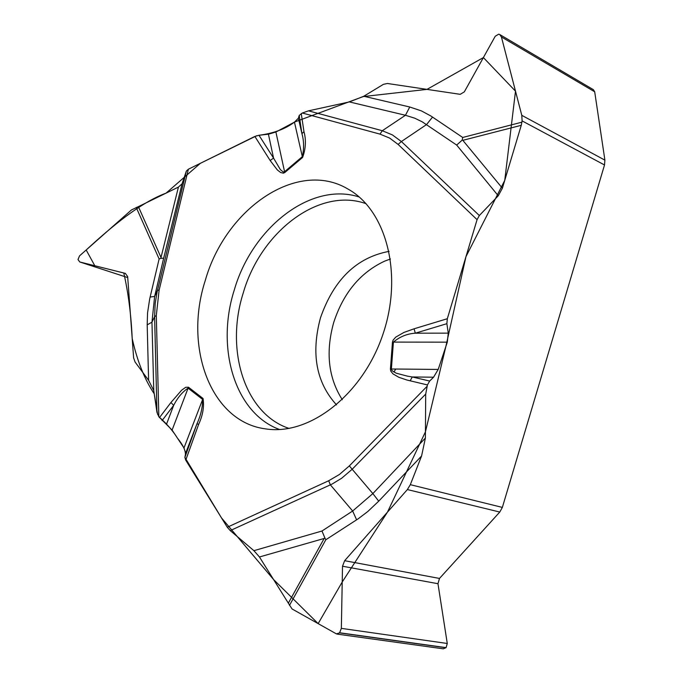 <?xml version="1.0" encoding="UTF-8"?>
<svg xmlns="http://www.w3.org/2000/svg" width="683" height="683" viewBox="0 0 683 683"><rect width="100%" height="100%" fill="white"/><g stroke="black" fill="none" stroke-linecap="round" stroke-linejoin="round"><path stroke-width="1.02" d="M342.285 399.7C328.327 377.759 325.475 352.01 333.722 322.436C343.404 292.862 360.428 272.406 384.802 261.077L390.463 258.994M148.604 380.294L147.186 324.86L151.959 322.18L153.769 390.582L148.604 380.294L135.097 362.05L133.62 357.892L127.653 276.589L125.305 273.379L79.766 261.973L78.007 259.531L79.544 255.86L131.426 209.963L138.376 206.642L161.009 257.465L178.417 187.099L138.376 206.642M178.417 187.099L182.079 183.795L186.357 171.057L188.371 169.222L254.861 136.421L270.144 160.488L273.559 158.106L280.371 169.649L283.266 171.996L284.572 171.715L275.898 132.015L294.45 122.129L298.377 118.21L299.214 115.453L302.304 113.011L379.996 134.124L382.284 130.726L392.384 134.901L401.382 141.535L479.338 215.529L498.249 195.773L456.671 145.061L462.169 140.135L462.826 140.331L502.381 188.226L521.266 125.305L462.826 140.331M258.994 135.268L273.559 158.106L268.419 134.201L258.994 135.268L254.861 136.421M268.419 134.201L275.898 132.015M349.372 101.921L363.783 96.252L409.766 107L405.446 115.273L349.372 101.921L308.511 110.834L302.304 113.011M363.783 96.252L383.394 84.35L387.355 83.48L460.214 94.331L464.338 91.855L495.252 36.225L498.71 34.184L499.743 34.534L501.416 36.959L521.786 115.333L604.899 160.129L594.697 91.795L501.416 36.959M604.899 160.129L604.515 164.979L502.355 507.409L499.777 512.045L439.485 578.441L437.974 583.709L447.271 643.48L446.084 647.638L443.293 648.824L337.095 634.106M604.515 164.979L522.102 120.891L521.266 125.305M502.381 188.226L498.249 195.773M448.261 333.142L415.315 333.193C407.085 333.739 399.794 336.71 393.417 342.098L447.305 342.166L448.261 333.142L446.87 323.682L447.322 318.722L477.075 219.653L479.338 215.529M447.305 342.166L438.204 369.435L433.551 377.212L429.667 381.046L427.43 384.939L406.846 380.004L398.829 377.298L392.973 373.883L390.753 371.057L390.42 369.042L392.46 342.157L393.092 340.134L395.773 337.103L403.892 332.459L414.077 328.796L415.315 333.193L446.87 323.682M425.398 438.025L421.573 456.013L378.724 501.168L372.858 493.596L425.398 438.025L425.705 394.091L427.43 384.939M421.573 456.013L410.321 484.674L502.355 507.409M499.811 34.577L593.356 89.661L594.697 91.795M522.102 120.891L521.786 115.333M499.777 512.045L407.375 489.566L344.642 560.7L342.516 566.224L341.346 628.369L339.545 632.902L336.403 633.884L292.051 608.954L288.337 603.149L324.169 538.46L259.455 556.978L288.337 603.149M259.455 556.978L253.905 550.677L230.239 530.597L227.277 527.242L328.685 480.755L339.408 474.497L349.354 465.891L426.986 386.407M158.823 416.707C166.669 423.622 172.901 430.802 177.52 438.247C184.197 446.46 186.655 452.838 184.88 457.379L185.742 460.171L227.277 527.242M294.646 122.018L363.254 96.568L426.986 89.379L483.385 57.577L515.503 91.163L504.746 180.38L465.968 256.646L445.871 346.452L425.441 431.818L387.466 512.139L342.217 582.018L318.141 623.622L273.567 579.534L221.48 517.876L184.88 457.379L185.691 453.06L183.975 447.971L172.099 430.077L158.849 416.75L156.313 315.495L159.105 290.198L188.371 169.222M153.769 390.582L156.962 412.37L158.849 416.75M407.375 489.566L410.321 484.674M205.267 280.491C225.603 208.417 297.549 158.874 347.937 189.029C386.672 210.364 403.422 275.095 382.719 334.943C362.391 394.911 309.476 435.797 265.789 428.907C210.979 422.137 183.42 347.613 205.267 280.491M258.917 135.277C273.405 133.416 285.246 129.027 294.45 122.129L302.33 156.655C304.114 148.518 303.986 140.86 301.937 133.68L298.377 118.21M299.214 115.453L301.937 133.68L303.961 131.657L301.254 113.532M392.46 342.157L393.417 342.098L391.385 368.991L438.204 369.435M409.766 107L421.437 110.911L430.999 116.059L462.715 137.471L462.169 140.135M456.671 145.061L422.265 121.856L414.803 118.21L405.446 115.273L382.284 130.726L308.511 110.834M270.144 160.488L277.307 169.896L280.645 172.526L283.351 173.166L284.828 172.5L284.572 171.715L302.33 156.655L302.595 157.44C305.805 148.646 306.257 140.049 303.961 131.657M172.099 430.077L188.09 388.157L202.646 399.427L203.047 398.488C204.302 406.778 202.808 415.46 198.565 424.544L197.028 423.622C200.751 415.58 202.62 407.512 202.646 399.427L183.975 447.971M203.047 398.488L188.491 387.227L188.09 388.157C182.472 391.837 177.674 397.557 173.687 405.318L166.532 424.152M162.084 420.574L173.687 405.318L170.921 402.535L159.421 417.672M182.079 183.795L163.655 258.225L161.051 258.285L161.009 257.465M147.186 324.86L147.554 312.925L149.671 299.017L159.122 258.951L161.051 258.285M163.655 258.225L154.64 296.448L151.959 322.18L154.606 316.724L155.178 303.5L157.09 292.051L186.357 171.057M184.88 457.379L197.028 423.622L185.691 453.06M390.42 369.042L391.385 368.991L392.051 370.656L396.242 373.2L407.35 376.128L412.259 376.965L433.551 377.212M429.667 381.046L412.259 376.965L410.159 380.841M253.905 550.677L321.983 531.015L324.843 537.871L324.169 538.46M378.724 501.168L367.804 511.507L358.225 518.773L325.834 539.749L324.843 537.871M321.983 531.015L352.659 511.012L372.858 493.596L352.172 469.255L341.637 478.262L332.023 484.085L230.239 530.597M256.774 135.695L200.375 163.305L166.089 193.118C140.749 202.501 112.319 225.894 86.186 249.987L94.8 265.738L123.802 272.987C128.344 293.135 131.145 314.965 132.195 338.469C137.129 360.803 144.48 379.261 154.256 393.835L157.611 414.436M336.531 404.882C316.255 382.642 310.893 353.657 320.447 317.928C333.756 279.612 356.646 257.423 389.105 251.361M79.783 261.973L127.73 277.571L79.937 262.016M125.535 273.465L125.066 273.311M445.973 647.757L339.545 632.902M446.084 647.638L339.656 632.765M447.271 643.48L341.346 628.369M437.974 583.709L342.516 566.224M439.485 578.441L344.642 560.7M279.612 429.522C235.037 413.403 215.615 348.381 234.226 290.164C252.198 227.533 311.115 181.311 359.232 197.011M395.688 369.033L393.963 372.115M289.105 428.437C244.796 413.898 224.929 350.157 243.216 293.05C260.778 231.614 319.234 186.835 366.071 203.688M432.535 117.075L426.576 124.554L401.382 141.535L398.121 144.42L477.075 219.653M462.715 137.471L521.94 122.163M447.322 318.722L414.077 328.796M379.996 134.124L389.626 138.077L398.121 144.42M284.828 172.5L302.595 157.44M188.491 387.227L185.691 387.295L181.618 390.215L170.921 402.535M198.565 424.544L185.742 460.171M156.962 412.37L154.606 316.724L156.313 315.495M150.123 297.037L154.64 296.448L157.534 290.138L159.105 290.198M159.122 258.951L136.241 207.461M425.705 394.091L352.172 469.255L349.354 465.891M356.611 519.84L352.659 511.012L330.384 484.879L328.685 480.755M325.834 539.749L289.481 605.369"/></g></svg>
